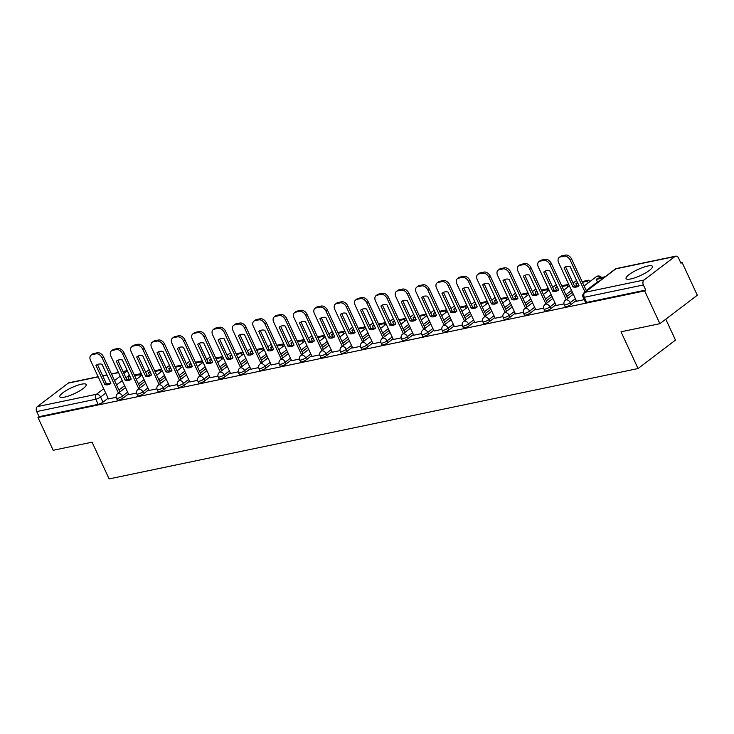 <?xml version="1.0" encoding="UTF-8"?>
<svg xmlns="http://www.w3.org/2000/svg" width="734" height="734" viewBox="0 0 734 734"><rect width="100%" height="100%" fill="white"/><g stroke="black" fill="none" stroke-linecap="round" stroke-linejoin="round"><path stroke-width="1.1" d="M565.097 306.564A3.725 0.844 -24.9 0 0 566.299 306.656A3.725 0.844 -24.9 0 0 571.098 304.445L570.254 302.637A3.725 0.844 155.1 0 1 565.464 304.839A3.725 0.844 155.1 0 1 564.263 304.748L565.097 306.564M544.747 310.812A3.725 0.844 -24.9 0 0 545.949 310.895A3.725 0.844 -24.9 0 0 550.739 308.693L549.904 306.885A3.725 0.844 155.1 0 1 545.105 309.087A3.725 0.844 155.1 0 1 543.903 308.996L544.747 310.812M524.397 315.06A3.725 0.844 -24.9 0 0 525.599 315.143A3.725 0.844 -24.9 0 0 530.388 312.941L529.544 311.133A3.725 0.844 155.1 0 1 524.755 313.335A3.725 0.844 155.1 0 1 523.553 313.244L524.397 315.06M504.038 319.308A3.725 0.844 -24.9 0 0 505.24 319.391A3.725 0.844 -24.9 0 0 510.029 317.189L509.194 315.381A3.725 0.844 155.1 0 1 504.405 317.583A3.725 0.844 155.1 0 1 503.203 317.492L504.038 319.308M483.688 323.556A3.725 0.844 -24.9 0 0 484.89 323.639A3.725 0.844 -24.9 0 0 489.679 321.437L488.835 319.629A3.725 0.844 155.1 0 1 484.045 321.831A3.725 0.844 155.1 0 1 482.844 321.74L483.688 323.556M463.337 327.804A3.725 0.844 -24.9 0 0 464.539 327.887A3.725 0.844 -24.9 0 0 469.329 325.685L468.485 323.877A3.725 0.844 155.1 0 1 463.695 326.079A3.725 0.844 155.1 0 1 462.493 325.988L463.337 327.804M442.978 332.043A3.725 0.844 -24.9 0 0 444.18 332.135A3.725 0.844 -24.9 0 0 448.969 329.933L448.135 328.116A3.725 0.844 155.1 0 1 443.345 330.328A3.725 0.844 155.1 0 1 442.143 330.236L442.978 332.043M422.628 336.291A3.725 0.844 -24.9 0 0 423.83 336.383A3.725 0.844 -24.9 0 0 428.619 334.181L427.775 332.364A3.725 0.844 155.1 0 1 422.986 334.576A3.725 0.844 155.1 0 1 421.784 334.484L422.628 336.291M402.278 340.539A3.725 0.844 -24.9 0 0 403.48 340.631A3.725 0.844 -24.9 0 0 408.269 338.429L407.425 336.612A3.725 0.844 155.1 0 1 402.636 338.824A3.725 0.844 155.1 0 1 401.434 338.732L402.278 340.539M381.919 344.787A3.725 0.844 -24.9 0 0 383.12 344.879A3.725 0.844 -24.9 0 0 387.91 342.677L387.075 340.86A3.725 0.844 155.1 0 1 382.276 343.062A3.725 0.844 155.1 0 1 381.084 342.98L381.919 344.787M361.568 349.035A3.725 0.844 -24.9 0 0 362.77 349.127A3.725 0.844 -24.9 0 0 367.56 346.925L366.716 345.108A3.725 0.844 155.1 0 1 361.926 347.31A3.725 0.844 155.1 0 1 360.724 347.228L361.568 349.035M341.218 353.283A3.725 0.844 -24.9 0 0 342.411 353.375A3.725 0.844 -24.9 0 0 347.21 351.173L346.365 349.356A3.725 0.844 155.1 0 1 341.576 351.558A3.725 0.844 155.1 0 1 340.374 351.476L341.218 353.283M320.859 357.531A3.725 0.844 -24.9 0 0 322.061 357.623A3.725 0.844 -24.9 0 0 326.85 355.421L326.015 353.604A3.725 0.844 155.1 0 1 321.217 355.807A3.725 0.844 155.1 0 1 320.024 355.724L320.859 357.531M300.509 361.779A3.725 0.844 -24.9 0 0 301.711 361.871A3.725 0.844 -24.9 0 0 306.5 359.669L305.656 357.853A3.725 0.844 155.1 0 1 300.867 360.055A3.725 0.844 155.1 0 1 299.665 359.963L300.509 361.779M280.149 366.027A3.725 0.844 -24.9 0 0 281.351 366.119A3.725 0.844 -24.9 0 0 286.15 363.908L285.306 362.101A3.725 0.844 155.1 0 1 280.516 364.303A3.725 0.844 155.1 0 1 279.315 364.211L280.149 366.027M259.799 370.275A3.725 0.844 -24.9 0 0 261.001 370.367A3.725 0.844 -24.9 0 0 265.791 368.156L264.956 366.349A3.725 0.844 155.1 0 1 260.157 368.551A3.725 0.844 155.1 0 1 258.955 368.459L259.799 370.275M239.449 374.523A3.725 0.844 -24.9 0 0 240.651 374.615A3.725 0.844 -24.9 0 0 245.44 372.404L244.596 370.597A3.725 0.844 155.1 0 1 239.807 372.799A3.725 0.844 155.1 0 1 238.605 372.707L239.449 374.523M219.09 378.772A3.725 0.844 -24.9 0 0 220.292 378.854A3.725 0.844 -24.9 0 0 225.081 376.652L224.246 374.845A3.725 0.844 155.1 0 1 219.457 377.047A3.725 0.844 155.1 0 1 218.255 376.955L219.09 378.772M198.74 383.02A3.725 0.844 -24.9 0 0 199.942 383.102A3.725 0.844 -24.9 0 0 204.731 380.9L203.887 379.093A3.725 0.844 155.1 0 1 199.097 381.295A3.725 0.844 155.1 0 1 197.896 381.203L198.74 383.02M178.39 387.268A3.725 0.844 -24.9 0 0 179.591 387.35A3.725 0.844 -24.9 0 0 184.381 385.148L183.537 383.341A3.725 0.844 155.1 0 1 178.747 385.543A3.725 0.844 155.1 0 1 177.545 385.451L178.39 387.268M158.03 391.516A3.725 0.844 -24.9 0 0 159.232 391.598A3.725 0.844 -24.9 0 0 164.021 389.396L163.187 387.589A3.725 0.844 155.1 0 1 158.397 389.791A3.725 0.844 155.1 0 1 157.195 389.699L158.03 391.516M137.68 395.764A3.725 0.844 -24.9 0 0 138.882 395.846A3.725 0.844 -24.9 0 0 143.671 393.644L142.827 391.837A3.725 0.844 155.1 0 1 138.038 394.039A3.725 0.844 155.1 0 1 136.836 393.947L137.68 395.764M117.33 400.002A3.725 0.844 -24.9 0 0 118.532 400.094A3.725 0.844 -24.9 0 0 123.321 397.892L122.477 396.076A3.725 0.844 155.1 0 1 117.688 398.287A3.725 0.844 155.1 0 1 116.486 398.195L117.33 400.002M81.52 384.185A14.542 3.285 -24.9 0 0 66.776 390.194A14.542 3.285 -24.9 0 0 59.821 396.782A14.542 3.285 -24.9 0 0 64.5 397.131A14.542 3.285 -24.9 0 0 79.244 391.121A14.542 3.285 -24.9 0 0 86.199 384.533A14.542 3.285 -24.9 0 0 81.52 384.185M647.755 266.02A14.542 3.285 -24.9 0 0 633.011 272.03A14.542 3.285 -24.9 0 0 626.056 278.617A14.542 3.285 -24.9 0 0 630.745 278.957A14.542 3.285 -24.9 0 0 645.489 272.956A14.542 3.285 -24.9 0 0 652.443 266.369A14.542 3.285 -24.9 0 0 647.755 266.02M659.884 323.685L621.01 331.805L638.066 368.541L109.137 478.917L92.08 442.18L53.197 450.291L37.984 417.508L644.672 290.903L659.884 323.685L697.3 295.233L682.079 262.442L680.739 262.726M569.336 285.976L568.547 284.388L561.721 285.81M548.986 290.224L548.197 288.636L541.371 290.058M508.277 298.72L507.488 297.132L500.661 298.554M467.567 307.216L466.778 305.628L459.952 307.051M447.217 311.455L446.428 309.876L439.602 311.299M406.508 319.951L405.719 318.373L398.892 319.795M365.807 328.447L365.018 326.859L358.192 328.291M325.098 336.943L324.309 335.355L317.483 336.787M304.738 341.191L303.949 339.603L297.132 341.026M223.329 358.183L222.54 356.596L215.713 358.018M162.269 370.927L161.48 369.34L154.654 370.762M665.784 319.207L675.473 340.09L638.066 368.541M682.079 262.442L680.987 263.277L678.62 258.166A3.725 2.606 78.2 0 0 675.675 256.175A3.725 2.606 78.2 0 0 674.904 256.533L644.039 280.012A3.725 2.606 78.2 0 0 643.388 284.966L584.282 297.298A3.725 0.844 155.1 0 1 583.08 297.206L585.457 302.316A3.725 0.844 155.1 0 0 586.659 302.408L584.282 297.298A3.725 2.606 78.2 0 1 584.934 292.343L644.039 280.012M644.672 290.903L645.764 290.068L643.388 284.966M124.606 385.68L118.936 389.993M108.1 398.232L102.962 402.14L100.595 397.03A3.725 0.844 155.1 0 1 95.805 399.232L36.7 411.572A3.725 2.606 -101.8 0 1 37.351 406.618L68.216 383.139A3.725 2.606 -101.8 0 1 68.987 382.781L98.108 376.707M36.7 411.572L39.067 416.673L37.984 417.508M128.78 394.681L136.561 393.085M160.553 383.46L144.277 348.402A5.597 3.789 -127.3 0 0 138.065 344.274L134.285 345.063A5.597 3.789 52.7 0 0 133.193 345.558L131.771 346.632A5.597 3.789 52.7 0 0 131.248 351.907L149.075 390.47L156.911 388.837M169.481 386.185L177.27 384.588M201.254 374.964L184.986 339.906A5.597 3.789 -127.3 0 0 178.775 335.777L174.995 336.567A5.597 3.789 52.7 0 0 173.894 337.062L172.481 338.135A5.597 3.789 52.7 0 0 171.949 343.411L189.785 381.974L197.62 380.34M210.19 377.689L217.97 376.092M230.54 373.441L238.33 371.844M262.313 362.229L246.046 327.162A5.597 3.789 -127.3 0 0 239.834 323.043L236.054 323.832A5.597 3.789 52.7 0 0 234.963 324.318L233.54 325.401A5.597 3.789 52.7 0 0 233.008 330.667L250.844 369.23L258.68 367.596M271.25 364.945L279.03 363.348M291.6 360.697L299.389 359.1M311.959 356.449L319.74 354.852M332.309 352.201L340.09 350.604M352.659 347.953L360.449 346.356M373.019 343.705L380.799 342.117M404.792 332.493L388.515 297.435A5.597 3.789 -127.3 0 0 382.304 293.306L378.524 294.095A5.597 3.789 52.7 0 0 377.432 294.582L376.019 295.664A5.597 3.789 52.7 0 0 375.487 300.931L393.314 339.503L401.149 337.869M413.728 335.209L421.509 333.621M445.501 323.997L429.225 288.939A5.597 3.789 -127.3 0 0 423.013 284.81L419.233 285.599A5.597 3.789 52.7 0 0 418.141 286.095L416.719 287.168A5.597 3.789 52.7 0 0 416.196 292.435L434.023 331.006L441.859 329.373M454.429 326.722L462.218 325.125M474.788 322.474L482.568 320.877M506.561 311.253L490.284 276.195A5.597 3.789 -127.3 0 0 484.073 272.066L480.293 272.855A5.597 3.789 52.7 0 0 479.201 273.351L477.779 274.424A5.597 3.789 52.7 0 0 477.256 279.7L495.083 318.262L502.918 316.629M515.488 313.978L523.278 312.381M547.261 302.757L530.994 267.699A5.597 3.789 -127.3 0 0 524.782 263.57L521.002 264.359A5.597 3.789 52.7 0 0 519.911 264.855L518.488 265.928A5.597 3.789 52.7 0 0 517.965 271.204L535.792 309.766L543.628 308.133M556.198 305.482L563.978 303.885M576.548 301.234L584.227 299.665M576.227 300.545L571.098 304.445M572.373 292.242L566.712 296.554M555.877 304.793L550.739 308.693M552.023 296.49L546.353 300.802M535.526 309.032L530.388 312.941M531.673 300.738L526.003 305.05M515.167 313.28L510.029 317.189M511.314 304.986L505.643 309.289M494.817 317.528L489.679 321.437M490.963 309.234L485.293 313.537M474.467 321.776L469.329 325.685M470.613 313.473L464.943 317.785M454.107 326.024L448.969 329.933M450.254 317.721L444.584 322.033M433.757 330.272L428.619 334.181M429.904 321.969L424.234 326.281M413.407 334.521L408.269 338.429M409.554 326.217L403.883 330.529M393.048 338.769L387.91 342.677M389.194 330.465L383.524 334.777M372.698 343.017L367.56 346.925M368.844 334.713L363.174 339.025M352.338 347.265L347.21 351.173M348.485 338.961L342.824 343.273M331.988 351.513L326.85 355.421M328.135 343.209L322.465 347.521M311.638 355.761L306.5 359.669M307.785 347.457L302.114 351.769M291.279 360.009L286.15 363.908M287.425 351.705L281.764 356.018M270.929 364.257L265.791 368.156M267.075 355.953L261.405 360.266M250.578 368.505L245.44 372.404M246.725 360.201L241.055 364.514M230.219 372.753L225.081 376.652M226.366 364.449L220.695 368.762M209.869 376.992L204.731 380.9M206.015 368.697L200.345 373.01M189.519 381.24L184.381 385.148M185.665 372.945L179.995 377.248M169.159 385.488L164.021 389.396M165.306 377.193L159.636 381.497M148.809 389.736L143.671 393.644M144.956 381.432L139.286 385.745M128.459 393.984L123.321 397.892M108.421 398.929L116.201 397.333M645.764 290.068L586.659 302.408M39.067 416.673L98.172 404.342A3.725 0.844 -24.9 0 0 102.962 402.14M118.422 393.039L102.154 357.972A5.597 3.789 -127.3 0 0 95.943 353.852L92.163 354.641A5.597 3.789 52.7 0 0 91.071 355.128A5.597 3.789 52.7 0 0 90.539 360.394L108.439 398.947M101.98 364.229A11.56 7.835 -127.3 0 0 96.383 365.147A11.56 7.835 -127.3 0 0 95.98 365.486L104.861 384.625A11.56 7.835 52.7 0 0 110.458 383.708A11.56 7.835 52.7 0 0 110.862 383.368L101.98 364.229M140.46 376.276L139.708 374.661L141.13 373.588L134.304 375.01M129.744 375.964L128.092 377.083L130.074 376.67M141.13 373.588L141.873 375.202M139.708 374.661L134.634 375.725M129.221 379.506L128.092 377.083M91.071 355.128L92.484 354.054A5.597 3.789 52.7 0 1 93.576 353.559L92.163 354.641M119.844 391.956L103.567 356.898A5.597 3.789 -127.3 0 0 97.356 352.77L93.576 353.559M97.448 364.514L106.274 383.543L104.861 384.625M110.816 383.258A11.56 7.835 52.7 0 1 106.274 383.543M96.824 364.844L95.98 365.486M138.781 388.791L122.505 353.724A5.597 3.789 -127.3 0 0 116.293 349.604L112.513 350.393A5.597 3.789 52.7 0 0 111.421 350.88A5.597 3.789 52.7 0 0 110.889 356.146L128.789 394.708M122.33 359.981A11.56 7.835 -127.3 0 0 116.734 360.899A11.56 7.835 -127.3 0 0 116.33 361.238L125.211 380.377A11.56 7.835 52.7 0 0 130.808 379.46A11.56 7.835 52.7 0 0 131.212 379.12L122.33 359.981M150.103 371.716L148.452 372.835L150.433 372.422M160.81 372.028L160.058 370.413L154.984 371.477M160.058 370.413L161.48 369.34M149.571 375.257L148.452 372.835M111.421 350.88L112.834 349.806A5.597 3.789 52.7 0 1 113.926 349.311L112.513 350.393M140.194 387.708L123.918 352.65A5.597 3.789 -127.3 0 0 117.715 348.522L113.926 349.311M117.798 360.266L126.633 379.294L125.211 380.377M131.166 379.01A11.56 7.835 52.7 0 1 126.633 379.294M117.174 360.596L116.33 361.238M159.131 384.543L142.855 349.476A5.597 3.789 -127.3 0 0 136.652 345.356L132.863 346.145A5.597 3.789 52.7 0 0 131.771 346.632M142.69 355.733A11.56 7.835 -127.3 0 0 137.093 356.651A11.56 7.835 -127.3 0 0 136.68 356.99L145.571 376.129A11.56 7.835 52.7 0 0 151.158 375.212A11.56 7.835 52.7 0 0 151.571 374.872L142.69 355.733M181.17 367.78L180.417 366.165L181.83 365.092L175.004 366.514M170.453 367.468L168.802 368.596L170.783 368.174M181.83 365.092L182.583 366.706M180.417 366.165L175.343 367.229M169.93 371.009L168.802 368.596M138.148 356.018L146.983 375.046L145.571 376.129M151.516 374.762A11.56 7.835 52.7 0 1 146.983 375.046M137.524 356.348L136.68 356.99M179.481 380.295L163.214 345.228A5.597 3.789 -127.3 0 0 157.003 341.108L153.222 341.897A5.597 3.789 52.7 0 0 152.131 342.383A5.597 3.789 52.7 0 0 151.599 347.659L169.499 386.212M163.04 351.485A11.56 7.835 -127.3 0 0 157.443 352.403A11.56 7.835 -127.3 0 0 157.039 352.742L165.921 371.881A11.56 7.835 52.7 0 0 171.517 370.973A11.56 7.835 52.7 0 0 171.921 370.624L163.04 351.485M201.52 363.541L200.767 361.917L202.189 360.844L195.363 362.266M190.803 363.22L189.161 364.348L191.143 363.926M202.189 360.844L202.933 362.458M200.767 361.917L195.694 362.981M190.28 366.771L189.161 364.348M152.131 342.383L153.544 341.31A5.597 3.789 52.7 0 1 154.635 340.815L153.222 341.897M180.903 379.212L164.627 344.154A5.597 3.789 -127.3 0 0 158.425 340.026L154.635 340.815M158.507 351.769L167.334 370.798L165.921 371.881M171.875 370.523A11.56 7.835 52.7 0 1 167.334 370.798M157.883 352.1L157.039 352.742M199.841 376.047L183.564 340.989A5.597 3.789 -127.3 0 0 177.353 336.86L173.573 337.649A5.597 3.789 52.7 0 0 172.481 338.135M183.39 347.246A11.56 7.835 -127.3 0 0 177.793 348.155A11.56 7.835 -127.3 0 0 177.389 348.494L186.271 367.633A11.56 7.835 52.7 0 0 191.868 366.725A11.56 7.835 52.7 0 0 192.271 366.376L183.39 347.246M211.163 358.972L209.511 360.1L211.493 359.688M221.87 359.293L221.127 357.678L216.044 358.733M221.127 357.678L222.54 356.596M210.63 362.523L209.511 360.1M178.857 347.521L187.693 366.55L186.271 367.633M192.225 366.275A11.56 7.835 52.7 0 1 187.693 366.55M178.234 347.852L177.389 348.494M220.191 371.799L203.914 336.741A5.597 3.789 -127.3 0 0 197.712 332.612L193.923 333.401A5.597 3.789 52.7 0 0 192.831 333.887A5.597 3.789 52.7 0 0 192.308 339.163L210.199 377.716M203.749 342.998A11.56 7.835 -127.3 0 0 198.152 343.907A11.56 7.835 -127.3 0 0 197.74 344.246L206.63 363.385A11.56 7.835 52.7 0 0 212.227 362.477A11.56 7.835 52.7 0 0 212.631 362.128L203.749 342.998M242.229 355.045L241.477 353.43L242.89 352.348L236.073 353.77M231.513 354.724L229.861 355.852L231.843 355.439M242.89 352.348L243.642 353.962M241.477 353.43L236.403 354.485M230.99 358.275L229.861 355.852M192.831 333.887L194.253 332.814A5.597 3.789 52.7 0 1 195.345 332.318L193.923 333.401M221.613 370.716L205.337 335.658A5.597 3.789 -127.3 0 0 199.125 331.529L195.345 332.318M199.208 343.273L208.043 362.302L206.63 363.385M212.576 362.027A11.56 7.835 52.7 0 1 208.043 362.302M198.584 343.604L197.74 344.246M240.55 367.55L224.274 332.493A5.597 3.789 -127.3 0 0 218.062 328.364L214.282 329.153A5.597 3.789 52.7 0 0 213.19 329.639A5.597 3.789 52.7 0 0 212.658 334.915L230.559 373.468M224.099 338.75A11.56 7.835 -127.3 0 0 218.503 339.659A11.56 7.835 -127.3 0 0 218.099 339.998L226.98 359.137A11.56 7.835 52.7 0 0 232.577 358.229A11.56 7.835 52.7 0 0 232.981 357.88L224.099 338.75M262.579 350.797L261.827 349.182L263.249 348.099L256.423 349.522M251.872 350.476L250.221 351.604L252.202 351.191M263.249 348.099L263.992 349.714M261.827 349.182L256.753 350.237M251.34 354.027L250.221 351.604M213.19 329.639L214.603 328.566A5.597 3.789 52.7 0 1 215.695 328.08L214.282 329.153M241.963 366.477L225.687 331.41A5.597 3.789 -127.3 0 0 219.484 327.281L215.695 328.08M219.567 339.025L228.402 358.054L226.98 359.137M232.935 357.779A11.56 7.835 52.7 0 1 228.402 358.054M218.943 339.356L218.099 339.998M260.9 363.302L244.624 328.245A5.597 3.789 -127.3 0 0 238.412 324.116L234.632 324.905A5.597 3.789 52.7 0 0 233.54 325.401M244.45 334.502A11.56 7.835 -127.3 0 0 238.853 335.41A11.56 7.835 -127.3 0 0 238.449 335.75L247.33 354.889A11.56 7.835 52.7 0 0 252.927 353.981A11.56 7.835 52.7 0 0 253.331 353.632L244.45 334.502M282.929 346.549L282.186 344.934L283.599 343.851L276.773 345.274M272.222 346.228L270.571 347.356L272.553 346.943M283.599 343.851L284.352 345.466M282.186 344.934L277.103 345.989M271.699 349.779L270.571 347.356M239.917 334.777L248.753 353.806L247.33 354.889M253.285 353.531A11.56 7.835 52.7 0 1 248.753 353.806M239.293 335.108L238.449 335.75M281.25 359.054L264.974 323.997A5.597 3.789 -127.3 0 0 258.772 319.868L254.982 320.657A5.597 3.789 52.7 0 0 253.891 321.153A5.597 3.789 52.7 0 0 253.368 326.419L271.259 364.972M264.809 330.254A11.56 7.835 -127.3 0 0 259.212 331.162A11.56 7.835 -127.3 0 0 258.808 331.502L267.69 350.641A11.56 7.835 52.7 0 0 273.287 349.733A11.56 7.835 52.7 0 0 273.69 349.393L264.809 330.254M292.572 341.98L290.921 343.108L292.903 342.695M303.289 342.301L302.536 340.686L297.463 341.741M302.536 340.686L303.949 339.603M292.049 345.531L290.921 343.108M253.891 321.153L255.313 320.07A5.597 3.789 52.7 0 1 256.405 319.584L254.982 320.657M282.673 357.981L266.396 322.914A5.597 3.789 -127.3 0 0 260.185 318.795L256.405 319.584M260.276 330.529L269.103 349.567L267.69 350.641M273.635 349.283A11.56 7.835 52.7 0 1 269.103 349.567M259.643 330.86L258.808 331.502M301.61 354.806L285.333 319.749A5.597 3.789 -127.3 0 0 279.122 315.62L275.342 316.409A5.597 3.789 52.7 0 0 274.25 316.904A5.597 3.789 52.7 0 0 273.718 322.171L291.618 360.724M285.159 326.006A11.56 7.835 -127.3 0 0 279.562 326.914A11.56 7.835 -127.3 0 0 279.159 327.254L288.04 346.393A11.56 7.835 52.7 0 0 293.637 345.485A11.56 7.835 52.7 0 0 294.04 345.145L285.159 326.006M312.932 337.732L311.28 338.86L313.262 338.447M323.639 338.053L322.887 336.438L317.813 337.493M322.887 336.438L324.309 335.355M312.4 341.282L311.28 338.86M274.25 316.904L275.663 315.822A5.597 3.789 52.7 0 1 276.755 315.336L275.342 316.409M303.023 353.733L286.746 318.666A5.597 3.789 -127.3 0 0 280.544 314.547L276.755 315.336M280.627 326.291L289.462 345.319L288.04 346.393M293.995 345.035A11.56 7.835 52.7 0 1 289.462 345.319M280.003 326.612L279.159 327.254M321.96 350.558L305.683 315.501A5.597 3.789 -127.3 0 0 299.472 311.372L295.692 312.161A5.597 3.789 52.7 0 0 294.6 312.656A5.597 3.789 52.7 0 0 294.077 317.923L311.968 356.476M305.509 321.758A11.56 7.835 -127.3 0 0 299.912 322.666A11.56 7.835 -127.3 0 0 299.509 323.006L308.39 342.145A11.56 7.835 52.7 0 0 313.987 341.237A11.56 7.835 52.7 0 0 314.4 340.897L305.509 321.758M343.989 333.805L343.246 332.19L344.659 331.107L337.833 332.539M333.282 333.484L331.63 334.612L333.612 334.199M344.659 331.107L345.411 332.722M343.246 332.19L338.163 333.245M332.759 337.034L331.63 334.612M294.6 312.656L296.022 311.574A5.597 3.789 52.7 0 1 297.114 311.088L295.692 312.161M323.382 349.485L307.106 314.418A5.597 3.789 -127.3 0 0 300.894 310.298L297.114 311.088M300.977 322.043L309.812 341.071L308.39 342.145M314.345 340.787A11.56 7.835 52.7 0 1 309.812 341.071M300.353 322.364L299.509 323.006M342.31 346.31L326.043 311.253A5.597 3.789 -127.3 0 0 319.831 307.124L316.042 307.913A5.597 3.789 52.7 0 0 314.95 308.408A5.597 3.789 52.7 0 0 314.427 313.675L332.318 352.228M325.868 317.51A11.56 7.835 -127.3 0 0 320.272 318.418A11.56 7.835 -127.3 0 0 319.868 318.758L328.749 337.897A11.56 7.835 52.7 0 0 334.346 336.989A11.56 7.835 52.7 0 0 334.75 336.649L325.868 317.51M353.632 329.236L351.981 330.364L353.962 329.951M364.348 329.557L363.596 327.942L358.522 328.997M363.596 327.942L365.018 326.859M353.109 332.786L351.981 330.364M314.95 308.408L316.372 307.326A5.597 3.789 52.7 0 1 317.464 306.84L316.042 307.913M343.732 345.237L327.456 310.17A5.597 3.789 -127.3 0 0 321.244 306.05L317.464 306.84M321.336 317.794L330.162 336.823L328.749 337.897M334.695 336.539A11.56 7.835 52.7 0 1 330.162 336.823M320.712 318.125L319.868 318.758M362.669 342.062L346.393 307.005A5.597 3.789 -127.3 0 0 340.181 302.876L336.401 303.665A5.597 3.789 52.7 0 0 335.31 304.16A5.597 3.789 52.7 0 0 334.777 309.427L352.678 347.98M346.219 313.262A11.56 7.835 -127.3 0 0 340.622 314.17A11.56 7.835 -127.3 0 0 340.218 314.519L349.1 333.649A11.56 7.835 52.7 0 0 354.696 332.741A11.56 7.835 52.7 0 0 355.1 332.401L346.219 313.262M384.699 325.309L383.946 323.694L385.368 322.611L378.542 324.043M373.991 324.988L372.34 326.116L374.322 325.703M385.368 322.611L386.121 324.235M383.946 323.694L378.872 324.749M373.459 328.538L372.34 326.116M335.31 304.16L336.722 303.078A5.597 3.789 52.7 0 1 337.814 302.591L336.401 303.665M364.082 340.989L347.806 305.931A5.597 3.789 -127.3 0 0 341.604 301.802L337.814 302.591M341.686 313.546L350.522 332.575L349.1 333.649M355.054 332.291A11.56 7.835 52.7 0 1 350.522 332.575M341.062 313.877L340.218 314.519M383.02 337.823L366.743 302.757A5.597 3.789 -127.3 0 0 360.541 298.628L356.752 299.417A5.597 3.789 52.7 0 0 355.66 299.912A5.597 3.789 52.7 0 0 355.137 305.179L373.028 343.732M366.569 309.014A11.56 7.835 -127.3 0 0 360.981 309.922A11.56 7.835 -127.3 0 0 360.568 310.271L369.459 329.401A11.56 7.835 52.7 0 0 375.046 328.493A11.56 7.835 52.7 0 0 375.459 328.153L366.569 309.014M394.341 320.74L392.69 321.868L394.672 321.455M405.049 321.061L404.306 319.446L399.232 320.51M404.306 319.446L405.719 318.373M393.819 324.29L392.69 321.868M355.66 299.912L357.082 298.83A5.597 3.789 52.7 0 1 358.174 298.343L356.752 299.417M384.442 336.741L368.165 301.683A5.597 3.789 -127.3 0 0 361.954 297.554L358.174 298.343M362.036 309.298L370.872 328.327L369.459 329.401M375.404 328.043A11.56 7.835 52.7 0 1 370.872 328.327M361.412 309.629L360.568 310.271M403.37 333.575L387.102 298.509A5.597 3.789 -127.3 0 0 380.891 294.38L377.111 295.178A5.597 3.789 52.7 0 0 376.019 295.664M386.928 304.766A11.56 7.835 -127.3 0 0 381.331 305.674A11.56 7.835 -127.3 0 0 380.928 306.023L389.809 325.153A11.56 7.835 52.7 0 0 395.406 324.244A11.56 7.835 52.7 0 0 395.809 323.905L386.928 304.766M425.408 316.813L424.656 315.198L426.078 314.124L419.252 315.547M414.692 316.492L413.04 317.62L415.031 317.207M426.078 314.124L426.821 315.739M424.656 315.198L419.582 316.262M414.169 320.042L413.04 317.62M382.396 305.05L391.222 324.079L389.809 325.153M395.764 323.795A11.56 7.835 52.7 0 1 391.222 324.079M381.772 305.381L380.928 306.023M423.729 329.327L407.453 294.261A5.597 3.789 -127.3 0 0 401.241 290.141L397.461 290.93A5.597 3.789 52.7 0 0 396.369 291.416A5.597 3.789 52.7 0 0 395.837 296.683L413.737 335.236M407.278 300.518A11.56 7.835 -127.3 0 0 401.682 301.426A11.56 7.835 -127.3 0 0 401.278 301.775L410.159 320.914A11.56 7.835 52.7 0 0 415.756 319.996A11.56 7.835 52.7 0 0 416.16 319.657L407.278 300.518M435.051 312.244L433.399 313.372L435.381 312.959M445.758 312.565L445.006 310.95L439.932 312.014M445.006 310.95L446.428 309.876M434.519 315.794L433.399 313.372M396.369 291.416L397.782 290.343A5.597 3.789 52.7 0 1 398.874 289.847L397.461 290.93M425.142 328.245L408.875 293.187A5.597 3.789 -127.3 0 0 402.663 289.058L398.874 289.847M402.746 300.802L411.581 319.831L410.159 320.914M416.114 319.547A11.56 7.835 52.7 0 1 411.581 319.831M402.122 301.133L401.278 301.775M444.079 325.079L427.803 290.013A5.597 3.789 -127.3 0 0 421.6 285.893L417.811 286.682A5.597 3.789 52.7 0 0 416.719 287.168M427.638 296.27A11.56 7.835 -127.3 0 0 422.041 297.187A11.56 7.835 -127.3 0 0 421.628 297.527L430.519 316.666A11.56 7.835 52.7 0 0 436.106 315.748A11.56 7.835 52.7 0 0 436.519 315.409L427.638 296.27M455.401 308.005L453.75 309.124L455.731 308.711M466.118 308.317L465.365 306.702L460.291 307.766M465.365 306.702L466.778 305.628M454.878 311.546L453.75 309.124M423.096 296.554L431.931 315.583L430.519 316.666M436.464 315.299A11.56 7.835 52.7 0 1 431.931 315.583M422.472 296.885L421.628 297.527M464.429 320.831L448.162 285.765A5.597 3.789 -127.3 0 0 441.951 281.645L438.17 282.434A5.597 3.789 52.7 0 0 437.079 282.92A5.597 3.789 52.7 0 0 436.546 288.187L454.447 326.749M447.988 292.022A11.56 7.835 -127.3 0 0 442.391 292.939A11.56 7.835 -127.3 0 0 441.987 293.279L450.869 312.418A11.56 7.835 52.7 0 0 456.465 311.5A11.56 7.835 52.7 0 0 456.869 311.161L447.988 292.022M486.468 304.069L485.715 302.454L487.137 301.38L480.311 302.803M475.751 303.757L474.109 304.876L476.091 304.463M487.137 301.38L487.881 302.995M485.715 302.454L480.642 303.518M475.228 307.298L474.109 304.876M437.079 282.92L438.492 281.847A5.597 3.789 52.7 0 1 439.583 281.351L438.17 282.434M465.851 319.749L449.575 284.691A5.597 3.789 -127.3 0 0 443.373 280.562L439.583 281.351M443.455 292.306L452.282 311.335L450.869 312.418M456.823 311.051A11.56 7.835 52.7 0 1 452.282 311.335M442.831 292.637L441.987 293.279M484.789 316.583L468.512 281.517A5.597 3.789 -127.3 0 0 462.301 277.397L458.521 278.186A5.597 3.789 52.7 0 0 457.429 278.672A5.597 3.789 52.7 0 0 456.897 283.948L474.797 322.501M468.338 287.774A11.56 7.835 -127.3 0 0 462.741 288.691A11.56 7.835 -127.3 0 0 462.337 289.031L471.219 308.17A11.56 7.835 52.7 0 0 476.816 307.252A11.56 7.835 52.7 0 0 477.219 306.913L468.338 287.774M496.111 299.509L494.459 300.637L496.441 300.215M506.818 299.821L506.075 298.206L500.992 299.27M506.075 298.206L507.488 297.132M495.578 303.05L494.459 300.637M457.429 278.672L458.842 277.599A5.597 3.789 52.7 0 1 459.943 277.103L458.521 278.186M486.202 315.501L469.934 280.443A5.597 3.789 -127.3 0 0 463.723 276.314L459.943 277.103M463.805 288.058L472.641 307.087L471.219 308.17M477.173 306.803A11.56 7.835 52.7 0 1 472.641 307.087M463.182 288.389L462.337 289.031M505.139 312.335L488.862 277.278A5.597 3.789 -127.3 0 0 482.66 273.149L478.871 273.938A5.597 3.789 52.7 0 0 477.779 274.424M488.697 283.526A11.56 7.835 -127.3 0 0 483.1 284.443A11.56 7.835 -127.3 0 0 482.688 284.783L491.578 303.922A11.56 7.835 52.7 0 0 497.175 303.014A11.56 7.835 52.7 0 0 497.579 302.665L488.697 283.526M527.177 295.582L526.425 293.958L527.838 292.884L521.021 294.306M516.461 295.261L514.809 296.389L516.791 295.976M527.838 292.884L528.59 294.499M526.425 293.958L521.351 295.022M515.938 298.811L514.809 296.389M484.156 283.81L492.991 302.839L491.578 303.922M497.524 302.564A11.56 7.835 52.7 0 1 492.991 302.839M483.532 284.141L482.688 284.783M525.498 308.087L509.222 273.03A5.597 3.789 -127.3 0 0 503.01 268.901L499.23 269.69A5.597 3.789 52.7 0 0 498.138 270.176A5.597 3.789 52.7 0 0 497.606 275.452L515.507 314.005M509.047 279.287A11.56 7.835 -127.3 0 0 503.451 280.195A11.56 7.835 -127.3 0 0 503.047 280.535L511.928 299.674A11.56 7.835 52.7 0 0 517.525 298.766A11.56 7.835 52.7 0 0 517.929 298.417L509.047 279.287M536.82 291.013L535.169 292.141L537.15 291.728M547.527 291.334L546.775 289.719L541.701 290.774M546.775 289.719L548.197 288.636M536.288 294.563L535.169 292.141M498.138 270.176L499.551 269.103A5.597 3.789 52.7 0 1 500.643 268.607L499.23 269.69M526.911 307.005L510.635 271.947A5.597 3.789 -127.3 0 0 504.432 267.818L500.643 268.607M504.515 279.562L513.35 298.591L511.928 299.674M517.883 298.316A11.56 7.835 52.7 0 1 513.35 298.591M503.891 279.893L503.047 280.535M545.848 303.839L529.572 268.782A5.597 3.789 -127.3 0 0 523.36 264.653L519.58 265.442A5.597 3.789 52.7 0 0 518.488 265.928M529.398 275.039A11.56 7.835 -127.3 0 0 523.801 275.947A11.56 7.835 -127.3 0 0 523.397 276.287L532.278 295.426A11.56 7.835 52.7 0 0 537.875 294.517A11.56 7.835 52.7 0 0 538.279 294.169L529.398 275.039M557.17 286.765L555.519 287.893L557.501 287.48M567.877 287.086L567.134 285.471L562.051 286.526M567.134 285.471L568.547 284.388M556.647 290.315L555.519 287.893M524.865 275.314L533.701 294.343L532.278 295.426M538.233 294.068A11.56 7.835 52.7 0 1 533.701 294.343M524.241 275.645L523.397 276.287M566.198 299.591L549.922 264.534A5.597 3.789 -127.3 0 0 543.72 260.405L539.93 261.194A5.597 3.789 52.7 0 0 538.839 261.68A5.597 3.789 52.7 0 0 538.316 266.956L556.207 305.509M549.757 270.791A11.56 7.835 -127.3 0 0 544.16 271.699A11.56 7.835 -127.3 0 0 543.756 272.039L552.638 291.178A11.56 7.835 52.7 0 0 558.235 290.269A11.56 7.835 52.7 0 0 558.638 289.921L549.757 270.791M588.237 282.838L587.484 281.223L588.897 280.14L582.08 281.562M577.52 282.517L575.869 283.645L577.851 283.232M588.897 280.14L589.65 281.755M587.484 281.223L582.411 282.278M576.997 286.067L575.869 283.645M538.839 261.68L540.261 260.607A5.597 3.789 52.7 0 1 541.353 260.12L539.93 261.194M567.621 298.518L551.344 263.451A5.597 3.789 -127.3 0 0 545.133 259.322L541.353 260.12M545.224 271.066L554.051 290.095L552.638 291.178M558.583 289.82A11.56 7.835 52.7 0 1 554.051 290.095M544.591 271.397L543.756 272.039M585.026 292.049L570.281 260.286A5.597 3.789 -127.3 0 0 564.07 256.157L560.29 256.946A5.597 3.789 52.7 0 0 559.198 257.441A5.597 3.789 52.7 0 0 558.666 262.708L576.566 301.261M570.107 266.543A11.56 7.835 -127.3 0 0 564.51 267.451A11.56 7.835 -127.3 0 0 564.107 267.791L572.988 286.93A11.56 7.835 52.7 0 0 578.585 286.021A11.56 7.835 52.7 0 0 578.988 285.682L570.107 266.543M605.137 276.755L597.641 278.314L596.228 279.397L603.715 277.828M597.641 282.452L596.228 279.397M559.198 257.441L560.611 256.359A5.597 3.789 52.7 0 1 561.703 255.872L560.29 256.946M586.438 290.967L571.694 259.203A5.597 3.789 -127.3 0 0 565.492 255.083L561.703 255.872M565.575 266.818L574.41 285.847L572.988 286.93M578.942 285.572A11.56 7.835 52.7 0 1 574.41 285.847M564.951 267.148L564.107 267.791M674.904 256.533L615.808 268.864L584.934 292.343A3.725 2.532 -127.3 0 0 584.209 292.673A3.725 3.725 0 0 0 583.08 297.206M129.368 375.147L125.927 377.771M122.229 380.579L116.559 384.891M105.733 393.121L100.595 397.03A3.725 2.532 52.7 0 0 96.457 394.277L103.705 388.763M114.541 380.524L120.211 376.221M123.899 373.413L127.321 370.808L123.101 371.688M118.541 372.633L111.55 374.092M106.999 375.046L102.742 375.936M98.191 376.881L68.216 383.139M37.351 406.618L96.457 394.277A3.725 2.606 78.2 0 0 95.805 399.232L98.172 404.342M597.421 281.975L586.218 290.49M575.392 298.729L570.254 302.637A3.725 2.532 -127.3 0 0 566.116 299.885A3.725 2.532 52.7 0 0 565.382 300.215A3.725 3.725 0 0 0 564.263 304.748M571.538 290.425L565.868 294.738M555.032 302.977L549.904 306.885A3.725 2.532 -127.3 0 0 545.757 304.133A3.725 2.532 52.7 0 0 545.032 304.463A3.725 3.725 0 0 0 543.903 308.996M551.179 294.673L545.518 298.986M534.682 307.225L529.544 311.133A3.725 2.532 -127.3 0 0 525.406 308.381A3.725 2.532 52.7 0 0 524.682 308.711A3.725 3.725 0 0 0 523.553 313.244M530.829 298.921L525.159 303.234M514.332 311.473L509.194 315.381A3.725 2.532 -127.3 0 0 505.056 312.629A3.725 2.532 52.7 0 0 504.322 312.95A3.725 3.725 0 0 0 503.203 317.492M510.479 303.17L504.809 307.482M493.973 315.721L488.835 319.629A3.725 2.532 -127.3 0 0 484.697 316.877A3.725 2.532 52.7 0 0 483.972 317.198A3.725 3.725 0 0 0 482.844 321.74M490.119 307.418L484.449 311.73M473.623 319.969L468.485 323.877A3.725 2.532 -127.3 0 0 464.347 321.125A3.725 2.532 52.7 0 0 463.622 321.446A3.725 3.725 0 0 0 462.493 325.988M469.769 311.666L464.099 315.978M453.273 324.217L448.135 328.116A3.725 2.532 -127.3 0 0 443.997 325.373A3.725 2.532 52.7 0 0 443.263 325.694A3.725 3.725 0 0 0 442.143 330.236M449.419 315.914L443.749 320.226M432.913 328.465L427.775 332.364A3.725 2.532 -127.3 0 0 423.637 329.621A3.725 2.532 52.7 0 0 422.912 329.942A3.725 3.725 0 0 0 421.784 334.484M429.06 320.162L423.39 324.474M412.563 332.713L407.425 336.612A3.725 2.532 -127.3 0 0 403.287 333.869A3.725 2.532 52.7 0 0 402.562 334.19A3.725 3.725 0 0 0 401.434 338.732M408.71 324.41L403.039 328.722M392.204 336.952L387.075 340.86A3.725 2.532 -127.3 0 0 382.937 338.108A3.725 2.532 52.7 0 0 382.203 338.438A3.725 3.725 0 0 0 381.084 342.98M388.35 328.658L382.689 332.97M371.854 341.2L366.716 345.108A3.725 2.532 -127.3 0 0 362.578 342.356A3.725 2.532 52.7 0 0 361.853 342.686A3.725 3.725 0 0 0 360.724 347.228M368 332.906L362.33 337.218M351.503 345.448L346.365 349.356A3.725 2.532 -127.3 0 0 342.228 346.604A3.725 2.532 52.7 0 0 341.493 346.934A3.725 3.725 0 0 0 340.374 351.476M347.65 337.154L341.98 341.457M331.144 349.696L326.015 353.604A3.725 2.532 -127.3 0 0 321.868 350.852A3.725 2.532 52.7 0 0 321.143 351.182A3.725 3.725 0 0 0 320.024 355.724M327.291 341.393L321.63 345.705M310.794 353.944L305.656 357.853A3.725 2.532 -127.3 0 0 301.518 355.1A3.725 2.532 52.7 0 0 300.793 355.43A3.725 3.725 0 0 0 299.665 359.963M306.94 345.641L301.27 349.953M290.444 358.192L285.306 362.101A3.725 2.532 -127.3 0 0 281.168 359.348A3.725 2.532 52.7 0 0 280.434 359.678A3.725 3.725 0 0 0 279.315 364.211M286.59 349.889L280.92 354.201M270.084 362.44L264.956 366.349A3.725 2.532 -127.3 0 0 260.809 363.596A3.725 2.532 52.7 0 0 260.084 363.926A3.725 3.725 0 0 0 258.955 368.459M266.231 354.137L260.561 358.449M249.734 366.688L244.596 370.597A3.725 2.532 -127.3 0 0 240.458 367.844A3.725 2.532 52.7 0 0 239.734 368.174A3.725 3.725 0 0 0 238.605 372.707M245.881 358.385L240.211 362.697M229.384 370.936L224.246 374.845A3.725 2.532 -127.3 0 0 220.108 372.092A3.725 2.532 52.7 0 0 219.374 372.422A3.725 3.725 0 0 0 218.255 376.955M225.531 362.633L219.861 366.945M209.025 375.184L203.887 379.093A3.725 2.532 -127.3 0 0 199.749 376.34A3.725 2.532 52.7 0 0 199.024 376.67A3.725 3.725 0 0 0 197.896 381.203M205.171 366.881L199.501 371.193M188.675 379.432L183.537 383.341A3.725 2.532 -127.3 0 0 179.399 380.588A3.725 2.532 52.7 0 0 178.674 380.909A3.725 3.725 0 0 0 177.545 385.451M184.821 371.129L179.151 375.441M168.325 383.68L163.187 387.589A3.725 2.532 -127.3 0 0 159.049 384.836A3.725 2.532 52.7 0 0 158.315 385.157A3.725 3.725 0 0 0 157.195 389.699M164.471 375.377L158.801 379.689M147.965 387.928L142.827 391.837A3.725 2.532 -127.3 0 0 138.689 389.084A3.725 2.532 52.7 0 0 137.964 389.405A3.725 3.725 0 0 0 136.836 393.947M144.112 379.625L138.442 383.937M127.615 392.176L122.477 396.076A3.725 2.532 -127.3 0 0 118.339 393.332A3.725 2.532 52.7 0 0 117.614 393.653A3.725 3.725 0 0 0 116.486 398.195M149.231 369.844A3.725 2.532 -127.3 0 0 149.204 369.853A3.725 2.532 -127.3 0 0 148.479 370.184A3.725 3.725 0 0 1 149.195 369.752M169.591 365.596A3.725 2.532 -127.3 0 0 169.563 365.605A3.725 2.532 -127.3 0 0 168.829 365.936A3.725 3.725 0 0 1 169.545 365.504M189.941 361.348A3.725 2.532 -127.3 0 0 189.913 361.357A3.725 2.532 -127.3 0 0 189.188 361.688A3.725 3.725 0 0 1 189.895 361.256M210.291 357.1A3.725 2.532 -127.3 0 0 210.263 357.109A3.725 2.532 -127.3 0 0 209.539 357.44A3.725 3.725 0 0 1 210.254 357.008M230.65 352.861A3.725 2.532 -127.3 0 0 230.623 352.861A3.725 2.532 -127.3 0 0 229.889 353.192A3.725 3.725 0 0 1 230.604 352.76M251 348.613A3.725 2.532 -127.3 0 0 250.973 348.613A3.725 2.532 -127.3 0 0 250.248 348.944A3.725 3.725 0 0 1 250.955 348.512M271.36 344.365A3.725 2.532 -127.3 0 0 271.323 344.365A3.725 2.532 -127.3 0 0 270.598 344.696A3.725 3.725 0 0 1 271.314 344.264M291.71 340.117A3.725 2.532 -127.3 0 0 291.682 340.117A3.725 2.532 -127.3 0 0 290.948 340.448A3.725 3.725 0 0 1 291.664 340.026M312.06 335.869A3.725 2.532 -127.3 0 0 312.033 335.869A3.725 2.532 -127.3 0 0 311.308 336.2A3.725 3.725 0 0 1 312.014 335.777M332.419 331.621A3.725 2.532 -127.3 0 0 332.383 331.621A3.725 2.532 -127.3 0 0 331.658 331.952A3.725 3.725 0 0 1 332.374 331.529M352.77 327.373A3.725 2.532 -127.3 0 0 352.742 327.382A3.725 2.532 -127.3 0 0 352.008 327.703A3.725 3.725 0 0 1 352.724 327.281M373.12 323.125A3.725 2.532 -127.3 0 0 373.092 323.134A3.725 2.532 -127.3 0 0 372.367 323.455A3.725 3.725 0 0 1 373.083 323.033M393.479 318.877A3.725 2.532 -127.3 0 0 393.442 318.886A3.725 2.532 -127.3 0 0 392.718 319.207A3.725 3.725 0 0 1 393.433 318.785M413.829 314.629A3.725 2.532 -127.3 0 0 413.802 314.638A3.725 2.532 -127.3 0 0 413.068 314.959A3.725 3.725 0 0 1 413.783 314.537M434.179 310.381A3.725 2.532 -127.3 0 0 434.152 310.39A3.725 2.532 -127.3 0 0 433.427 310.711A3.725 3.725 0 0 1 434.143 310.289M454.539 306.133A3.725 2.532 -127.3 0 0 454.511 306.142A3.725 2.532 -127.3 0 0 453.777 306.463A3.725 3.725 0 0 1 454.493 306.041M474.889 301.885A3.725 2.532 -127.3 0 0 474.861 301.894A3.725 2.532 -127.3 0 0 474.136 302.224A3.725 3.725 0 0 1 474.843 301.793M495.239 297.637A3.725 2.532 -127.3 0 0 495.211 297.646A3.725 2.532 -127.3 0 0 494.487 297.976A3.725 3.725 0 0 1 495.202 297.545M515.598 293.389A3.725 2.532 -127.3 0 0 515.571 293.398A3.725 2.532 -127.3 0 0 514.837 293.728A3.725 3.725 0 0 1 515.552 293.297M535.948 289.141A3.725 2.532 -127.3 0 0 535.921 289.15A3.725 2.532 -127.3 0 0 535.196 289.48A3.725 3.725 0 0 1 535.903 289.049M556.308 284.902A3.725 2.532 -127.3 0 0 556.271 284.902A3.725 2.532 -127.3 0 0 555.546 285.232A3.725 3.725 0 0 1 556.262 284.801M576.658 280.654A3.725 2.532 -127.3 0 0 576.63 280.654A3.725 2.532 -127.3 0 0 575.896 280.984A3.725 3.725 0 0 1 576.612 280.553M600.201 277.782A3.725 2.532 -127.3 0 0 596.981 276.406A3.725 2.532 -127.3 0 0 596.256 276.736A3.725 3.725 0 0 1 601.522 277.507M615.074 269.194A3.725 2.532 -127.3 0 1 615.808 268.864A3.725 2.606 -101.8 0 1 616.569 268.506A3.725 3.725 0 0 0 615.074 269.194L584.209 292.673M103.567 356.898L102.154 357.972M97.356 352.77L95.943 353.852M123.918 352.65L122.505 353.724M117.715 348.522L116.293 349.604M144.277 348.402L142.855 349.476M138.065 344.274L136.652 345.356M134.285 345.063L132.863 346.145M164.627 344.154L163.214 345.228M158.425 340.026L157.003 341.108M184.986 339.906L183.564 340.989M178.775 335.777L177.353 336.86M174.995 336.567L173.573 337.649M205.337 335.658L203.914 336.741M199.125 331.529L197.712 332.612M225.687 331.41L224.274 332.493M219.484 327.281L218.062 328.364M246.046 327.162L244.624 328.245M239.834 323.043L238.412 324.116M236.054 323.832L234.632 324.905M266.396 322.914L264.974 323.997M260.185 318.795L258.772 319.868M286.746 318.666L285.333 319.749M280.544 314.547L279.122 315.62M307.106 314.418L305.683 315.501M300.894 310.298L299.472 311.372M327.456 310.17L326.043 311.253M321.244 306.05L319.831 307.124M347.806 305.931L346.393 307.005M341.604 301.802L340.181 302.876M368.165 301.683L366.743 302.757M361.954 297.554L360.541 298.628M388.515 297.435L387.102 298.509M382.304 293.306L380.891 294.38M378.524 294.095L377.111 295.178M408.875 293.187L407.453 294.261M402.663 289.058L401.241 290.141M429.225 288.939L427.803 290.013M423.013 284.81L421.6 285.893M419.233 285.599L417.811 286.682M449.575 284.691L448.162 285.765M443.373 280.562L441.951 281.645M469.934 280.443L468.512 281.517M463.723 276.314L462.301 277.397M490.284 276.195L488.862 277.278M484.073 272.066L482.66 273.149M480.293 272.855L478.871 273.938M510.635 271.947L509.222 273.03M504.432 267.818L503.01 268.901M530.994 267.699L529.572 268.782M524.782 263.57L523.36 264.653M521.002 264.359L519.58 265.442M551.344 263.451L549.922 264.534M545.133 259.322L543.72 260.405M571.694 259.203L570.281 260.286M565.492 255.083L564.07 256.157M117.614 393.653L125.514 387.644M136.34 379.405L142.011 375.102M145.708 372.285L148.479 370.184M137.964 389.405L145.864 383.396M156.7 375.157L162.37 370.853M166.058 368.046L168.829 365.936M158.315 385.157L166.223 379.148M177.05 370.918L182.72 366.605M186.408 363.798L189.188 361.688M178.674 380.909L186.574 374.9M197.4 366.67L203.07 362.357M206.768 359.55L209.539 357.44M199.024 376.67L206.924 370.661M217.759 362.422L223.43 358.109M227.118 355.302L229.889 353.192M219.374 372.422L227.283 366.413M238.11 358.174L243.78 353.861M247.468 351.054L250.248 348.944M239.734 368.174L247.633 362.165M258.46 353.926L264.13 349.613M267.827 346.806L270.598 344.696M260.084 363.926L267.983 357.917M278.819 349.678L284.489 345.365M288.178 342.558L290.948 340.448M280.434 359.678L288.343 353.669M299.169 345.43L304.839 341.117M308.528 338.31L311.308 336.2M300.793 355.43L308.693 349.421M319.529 341.182L325.19 336.869M328.887 334.062L331.658 331.952M321.143 351.182L329.043 345.173M339.879 336.934L345.549 332.621M349.237 329.814L352.008 327.703M341.493 346.934L349.402 340.925M360.229 332.685L365.899 328.373M369.587 325.566L372.367 323.455M361.853 342.686L369.752 336.677M380.588 328.437L386.249 324.125M389.947 321.318L392.718 319.207M382.203 338.438L390.103 332.429M400.938 324.189L406.608 319.877M410.297 317.07L413.068 314.959M402.562 334.19L410.462 328.181M421.288 319.941L426.959 315.629M430.656 312.822L433.427 310.711M422.912 329.942L430.812 323.933M441.648 315.693L447.318 311.381M451.006 308.574L453.777 306.463M443.263 325.694L451.171 319.685M461.998 311.445L467.668 307.142M471.356 304.326L474.136 302.224M463.622 321.446L471.522 315.437M482.348 307.197L488.018 302.894M491.716 300.087L494.487 297.976M483.972 317.198L491.872 311.188M502.707 302.958L508.378 298.646M512.066 295.839L514.837 293.728M504.322 312.95L512.231 306.94M523.058 298.71L528.728 294.398M532.416 291.591L535.196 289.48M524.682 308.711L532.581 302.702M543.408 294.462L549.078 290.15M552.775 287.343L555.546 285.232M545.032 304.463L552.931 298.454M563.767 290.214L569.437 285.902M573.126 283.095L575.896 280.984M565.382 300.215L573.291 294.206M584.117 285.966L596.256 276.736M675.675 256.175L616.569 268.506M127.266 370.624L123.018 371.505M118.458 372.459L111.467 373.918M106.916 374.872L102.659 375.753"/></g></svg>
